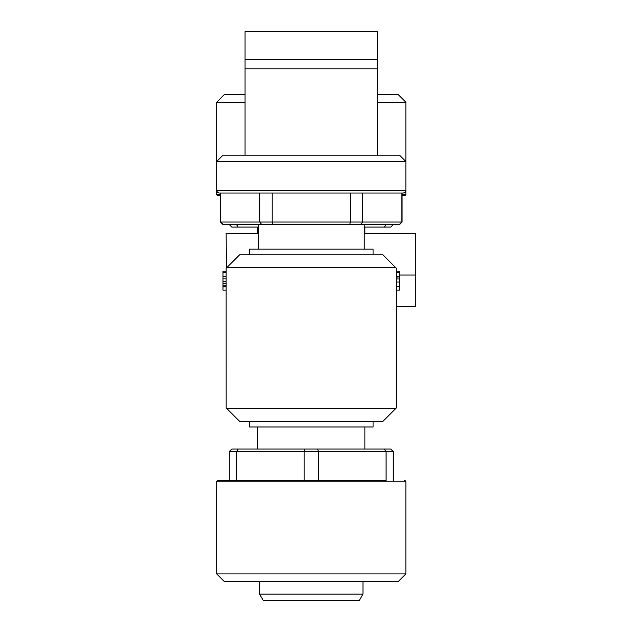 <?xml version="1.0" encoding="UTF-8"?>
<svg xmlns="http://www.w3.org/2000/svg" width="632" height="632" viewBox="0 0 632 632"><rect width="100%" height="100%" fill="white"/><g stroke="black" fill="none" stroke-linecap="round" stroke-linejoin="round"><path stroke-width="0.95" d="M258.298 227.085L231.818 227.085L229.29 224.565M393.246 224.565L390.726 227.085L364.237 227.085M364.237 233.39L415.319 233.39L415.319 306.544L396.398 306.544L396.138 268.007M226.406 268.007L226.138 233.39L258.298 233.39M232.631 261.782L239.583 254.83L382.96 254.83L389.905 261.782M382.96 254.83L395.569 267.447L226.967 267.447L226.138 268.276L226.169 407.901M226.138 407.869L226.967 408.699L226.138 407.869M311.268 408.699L226.967 408.699L239.583 421.307L382.96 421.307L395.569 408.699L311.268 408.699M396.398 306.544L396.398 407.869L395.569 408.699M395.569 267.447L396.398 268.276M226.967 267.447L239.583 254.83M396.138 408.13L386.942 417.325M235.602 417.325L226.509 408.233M249.474 421.307L249.474 426.987L373.07 426.987L373.07 421.307M384.327 449.06L390.726 449.06L393.246 451.58L318.433 451.58L317.675 449.06L384.327 449.06L386.081 451.58L386.081 480.589L318.433 480.589L318.433 451.58L236.455 451.58L238.217 449.06L317.675 449.06M304.869 449.06L304.103 451.58L304.103 480.589L236.455 480.589L236.455 451.58L229.29 451.58L231.818 449.06L238.217 449.06M229.29 451.58L229.29 480.589L217.945 480.589L386.081 480.589M393.246 480.589L393.246 451.58M236.455 480.589L229.29 480.589M217.945 480.589A1.264 1.264 0 0 0 216.681 481.845L405.863 481.845L405.863 573.911L216.681 573.911L216.681 481.845M404.599 480.589A1.264 1.264 0 0 1 405.863 481.845M405.863 573.911L398.294 581.48L224.249 581.48L216.681 573.911M362.981 581.48L362.981 594.096L259.562 594.096L259.562 581.48M259.562 594.096L263.204 600.4L359.339 600.4L362.981 594.096M249.474 254.83L249.474 249.158L373.07 249.158L373.07 254.83M364.237 249.158L364.237 224.565M258.298 249.158L258.298 224.565M360.84 224.565L362.736 222.037L402.078 222.037L399.55 224.565L222.985 224.565L220.465 222.037L220.465 193.037L219.201 193.037L403.335 193.037L405.12 192.294L405.863 190.509L405.863 102.226L377.486 102.226M401.794 193.037L401.794 222.037L399.321 224.565M362.736 193.037L362.736 222.037L350.326 222.037L349.749 224.565M272.787 224.565L272.21 222.037L350.326 222.037L350.326 193.037M272.21 193.037L272.21 222.037L259.807 222.037L261.703 224.565M223.222 224.565L220.75 222.037L259.807 222.037L259.807 193.037L220.75 193.037L220.465 222.037M402.078 195.557L404.599 195.557A1.264 1.264 0 0 0 405.863 194.293L405.863 190.509L216.681 190.509L216.681 161.5L405.863 161.5L399.55 155.196L222.985 155.196L216.681 161.5L216.681 102.226L245.058 102.226M377.486 68.809L377.486 59.345L245.058 59.345L245.058 68.809L377.486 68.809L377.486 155.196M245.058 68.809L245.058 155.196M377.486 59.345L377.486 31.6L245.058 31.6L245.058 59.345M226.138 290.143L222.985 290.143L222.985 286.794L226.138 286.786M222.985 286.786L222.985 271.231L226.138 271.231M222.985 286.794L226.138 286.794M396.398 276.808L399.55 276.808L399.55 271.231L396.398 271.231M396.398 290.143L399.55 290.143L399.55 286.549L396.398 286.541M399.55 276.729L399.55 286.541M399.55 278.941L396.398 278.941M399.55 276.808L396.398 277.164M386.081 224.565L384.327 227.085M238.217 227.085L236.455 224.565M220.465 195.557L217.945 195.557A1.264 1.264 0 0 1 216.681 194.293L216.681 190.509L217.416 192.294L219.201 193.037M377.486 94.658L398.294 94.658L405.863 102.226M216.681 102.226L224.249 94.658L245.058 94.658M399.55 275.015L415.319 275.015M222.985 272.732L226.138 272.732M222.985 276.468L226.138 276.468M226.138 278.894L222.985 278.894M222.985 281.303L226.138 281.303M222.985 283.705L226.138 283.705M222.985 285.79L226.138 285.79M399.55 282.022L396.398 282.022M399.55 272.526L396.398 272.526M405.863 194.293L402.078 194.293M220.465 194.293L216.681 194.293M257.666 233.39L257.666 227.085M364.869 233.39L364.869 227.085M257.666 426.987L257.666 449.06M364.869 426.987L364.869 449.06M402.078 222.037L402.078 193.037"/></g></svg>
